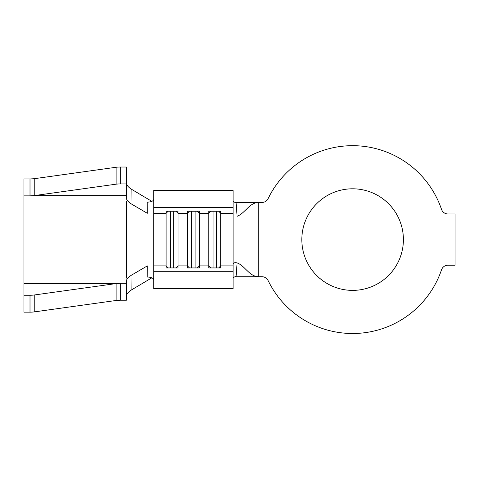 <?xml version="1.0" encoding="UTF-8"?>
<svg xmlns="http://www.w3.org/2000/svg" width="479" height="479" viewBox="0 0 479 479"><rect width="100%" height="100%" fill="white"/><g stroke="black" fill="none" stroke-linecap="round" stroke-linejoin="round"><path stroke-width="0.72" d="M352.61 188.798A50.792 50.792 0 0 0 301.818 239.59A50.792 50.792 0 0 0 352.61 290.382A50.792 50.792 0 0 0 403.402 239.59A50.792 50.792 0 0 0 352.61 188.798M235.099 276.724L261.977 276.724A6.832 6.832 0 0 1 268.12 280.574A93.902 93.902 0 0 0 441.512 269.833A6.832 6.832 0 0 1 447.979 265.198L455.05 265.198L455.05 213.981L447.979 213.981A6.832 6.832 0 0 1 441.512 209.347A93.902 93.902 0 0 0 268.12 198.605A6.832 6.832 0 0 1 261.977 202.455L258.708 202.455C249.463 202.455 245.05 213.347 237.111 216.292L236.099 202.701C234.207 202.3 233.207 201.629 233.099 200.695M153.705 207.473L233.099 207.473L233.099 190.504L153.705 190.504L153.705 213.287L166.087 213.287L166.087 267.941L178.038 267.941L178.038 213.287L187.427 213.287L187.427 267.941L199.378 267.941L199.378 213.287L208.766 213.287L208.766 267.941L220.717 267.941L220.717 265.893L233.099 265.893L233.099 288.675L153.705 288.675L153.705 271.707L233.099 271.707M153.705 213.287L153.705 271.707M233.099 207.473L233.099 265.893M210.832 211.239L208.766 213.287L208.766 211.239L220.717 211.239L220.717 265.893L218.658 267.941M235.099 202.455L258.708 202.455L258.708 276.724C249.463 276.724 245.05 265.833 237.111 262.887L236.099 276.479C234.207 276.88 233.207 277.545 233.099 278.485M233.099 264.33C233.381 262.845 234.716 262.366 237.111 262.887M153.705 279.712C153.286 278.06 151.125 277.167 147.227 277.024L147.31 265.899L132.006 274.838L131.899 289.675C129.36 291.184 127.594 292.897 126.594 294.813L126.39 295.471M151.849 201.354L131.899 189.504L132.006 204.341L147.31 213.281L147.227 202.156C151.125 202.018 153.28 201.12 153.705 199.468M168.147 211.239L166.087 213.287L166.087 211.239L178.038 211.239L178.038 213.287L175.973 211.239M189.492 211.239L187.427 213.287L187.427 211.239L199.378 211.239L199.378 213.287L197.312 211.239M151.849 277.826L131.899 289.675M126.39 183.708L126.594 184.367C127.588 186.277 129.36 187.99 131.899 189.504M132.006 204.341C129.51 202.868 127.725 201.186 126.654 199.282L126.39 167.027L120.331 167.027L120.331 183.936L126.39 183.936M126.39 201.054L126.39 278.125M126.39 283.311L120.331 283.311L120.331 300.219L126.39 300.219L126.654 279.898C127.719 278 129.504 276.311 132.006 274.838M120.331 183.936A5.976 0.832 180 0 0 116.104 184.181L116.104 167.273L34.237 178.697L34.237 195.6A5.976 0.832 0 0 1 33.997 195.636L30.009 195.869L30.009 178.96L23.95 178.96L23.95 295.244L30.009 295.244A5.976 0.832 0 0 0 34.237 294.998L34.237 311.907L116.104 300.483L116.104 283.58L34.237 294.998M30.009 178.96L33.997 178.727A5.976 0.832 180 0 0 34.237 178.697M120.331 300.219L116.343 300.453A5.976 0.832 0 0 0 116.104 300.483M34.237 311.907A5.976 0.832 180 0 1 30.009 312.152L30.009 295.244M23.95 295.244L23.95 312.152L30.009 312.152M116.104 283.58A5.976 0.832 180 0 1 116.343 283.544L120.331 283.311M23.95 195.869L30.009 195.869M34.237 195.6L116.104 184.181M116.104 167.273A5.976 0.832 0 0 1 120.331 167.027M191.696 211.239L191.696 267.941M195.109 211.239L195.109 267.941M170.35 211.239L170.35 267.941M173.769 211.239L173.769 267.941M213.035 211.239L213.035 267.941M216.448 211.239L216.448 267.941M197.312 267.941L199.378 265.893L208.766 265.893L210.832 267.941M175.973 267.941L178.038 265.893L187.427 265.893L189.492 267.941M153.705 265.893L166.087 265.893L168.147 267.941M218.658 211.239L220.717 213.287L233.099 213.287M23.95 283.544L116.343 283.544M33.997 195.636L126.39 195.636"/></g></svg>
